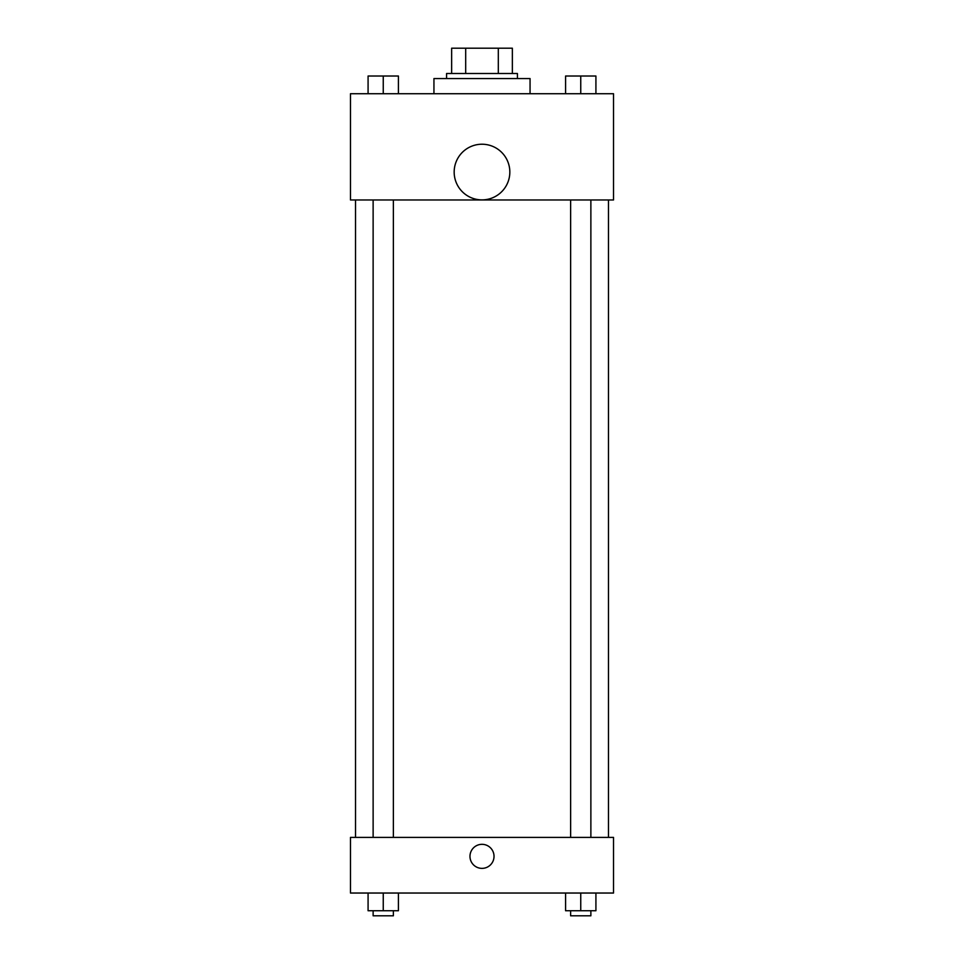 <?xml version="1.0" encoding="UTF-8"?>
<svg xmlns="http://www.w3.org/2000/svg" width="964" height="964" viewBox="0 0 964 964"><rect width="100%" height="100%" fill="white"/><g stroke="black" fill="none" stroke-linecap="round" stroke-linejoin="round"><path stroke-width="1.45" d="M465.684 73.493L465.684 48.2L451.646 48.2L451.646 73.493L451.646 48.2M465.684 48.2L512.354 48.2L512.354 73.493M498.316 73.493L498.316 48.2M446.585 78.554L446.585 73.493L517.415 73.493L517.415 78.554M530.055 93.725L530.055 78.554L433.945 78.554L433.945 93.725M350.474 93.725L613.526 93.725L613.526 199.97L350.474 199.97L350.474 93.725M482 199.885A27.823 27.823 0 0 1 457.9 158.144A27.823 27.823 0 0 1 506.1 158.144A27.823 27.823 0 0 1 482 199.885M350.474 837.391L613.526 837.391L613.526 893.038L350.474 893.038L350.474 837.391M482 868.371A12.014 12.014 0 0 1 471.589 850.344A12.014 12.014 0 0 1 492.411 850.344A12.014 12.014 0 0 1 482 868.371M565.579 893.038L565.579 910.739L595.921 910.739L595.921 893.038L595.921 910.739M580.75 910.739L580.75 893.038M590.872 910.739L590.872 915.8L570.628 915.8L570.628 910.739M368.079 893.038L368.079 910.739L398.421 910.739L398.421 893.038L398.421 910.739M383.25 910.739L383.25 893.038M393.372 910.739L393.372 915.8L373.128 915.8L373.128 910.739M565.579 93.725L565.579 76.023L595.921 76.023L595.921 93.725L595.921 76.023M580.75 93.725L580.75 76.023M590.872 76.023L570.628 76.023M368.079 93.725L368.079 76.023L398.421 76.023L398.421 93.725L398.421 76.023M383.25 93.725L383.25 76.023M393.372 76.023L373.128 76.023M608.477 837.391L608.477 199.97M355.523 837.391L355.523 199.97M570.628 199.97L570.628 837.391M590.872 199.97L590.872 837.391M393.372 837.391L393.372 199.97M373.128 837.391L373.128 199.97"/></g></svg>
